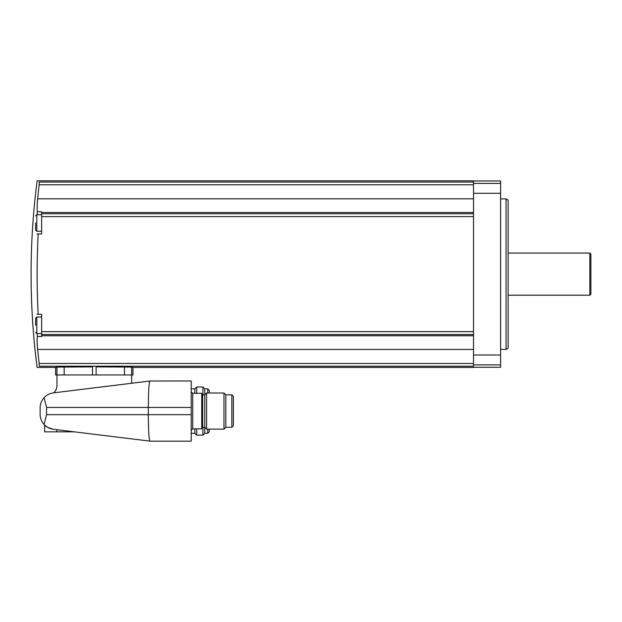 <?xml version="1.0" encoding="UTF-8"?>
<svg xmlns="http://www.w3.org/2000/svg" width="622" height="622" viewBox="0 0 622 622"><rect width="100%" height="100%" fill="white"/><g stroke="black" fill="none" stroke-linecap="round" stroke-linejoin="round"><path stroke-width="0.93" d="M473.521 180.979L500.609 180.979L500.609 367.283L473.521 367.283M55.669 374.957L55.669 367.431L56.991 367.097L56.991 374.957L55.63 374.957L55.63 367.431L37.118 367.431A725.33 725.33 0 0 1 37.126 180.831L473.521 180.831L473.521 367.431L132.976 367.431L132.976 374.957L56.983 374.957L56.983 385.337A10.535 10.535 0 0 1 53.865 392.816M473.521 182.052L39.272 182.052C36.403 180.427 36.403 180.427 39.272 182.052L39.163 184.796A722.142 719.397 0 0 0 37.654 198.83L473.521 198.83M36.962 314.312L38.175 314.312C36.776 287.527 36.776 260.742 38.175 233.95L41.635 233.95L41.635 211.768L37.359 211.768C36.97 209.458 37.071 205.143 37.654 198.83M38.175 314.312L41.635 314.312L41.635 334.527L473.521 334.527M473.521 363.466L39.163 363.466L39.272 366.21L39.163 363.466A722.142 719.397 180 0 1 37.654 349.432C37.071 343.119 36.97 338.811 37.359 336.494L41.635 336.494L41.635 334.527M96.107 374.957L96.107 366.879L131.615 367.097L132.937 367.431L132.937 374.957M56.991 367.097L92.507 366.879L92.507 374.957M132.105 383.206A3.615 3.615 0 0 1 131.623 381.41L131.615 367.097L124.447 366.918L124.447 374.957M39.272 366.21C36.403 367.843 36.403 367.843 39.272 366.21L473.521 366.21M40.127 414.33L40.127 407.814L40.127 414.33C40.181 418.202 41.495 421.584 44.069 424.484C46.541 427.151 49.636 428.745 53.344 429.266C47.878 427.633 44.978 426.241 44.644 425.075C44.986 426.241 47.886 427.641 53.344 429.266L150.283 441.169L191.218 441.169L191.218 380.975L149.832 381.029C148.907 383.385 148.401 392.194 148.316 407.457L148.316 414.687C148.401 429.95 148.907 438.759 149.832 441.115M74.298 431.839L44.644 431.839L44.644 425.075L47.078 427.011M53.671 429.304L56.68 429.678L56.68 431.839M191.218 407.457L46.58 407.457L46.58 414.687L44.069 424.484M46.58 407.457L44.069 397.66C46.541 394.993 49.636 393.399 53.344 392.879L149.832 381.029M40.127 407.814C40.181 403.942 41.495 400.56 44.069 397.66M192.719 428.83L192.719 393.314L201.746 393.314L201.746 428.83L192.719 428.83L191.218 430.331M191.218 388.843L194.826 388.843L196.676 386.993L202.912 386.993L204.755 388.843L204.755 433.301L202.912 435.151L202.912 427.283M206.605 411.072L206.605 429.133L223.982 429.133L223.982 393.011L206.605 393.011L206.605 411.072M223.982 393.011L225.825 394.861L225.825 427.283L223.982 429.133M233.351 411.072L233.351 425.782L231.843 427.283L231.843 394.861L233.351 396.362L233.351 411.072M194.826 428.83L194.826 433.301L196.676 435.151L202.912 435.151M194.826 388.843L194.826 393.314M196.676 428.83L196.676 435.151M196.676 386.993L196.676 393.314M202.912 386.993L202.912 394.861M209.272 429.133L209.272 431.8L209.272 429.133M209.272 393.011L209.272 390.344L209.272 393.011M37.359 336.494A721.769 721.769 0 0 1 37.11 333.571M38.175 233.95L36.962 233.95M37.11 214.691A721.769 721.769 0 0 1 37.359 211.768M35.617 325.298L35.617 318.223L35.617 325.298M35.617 222.964L35.617 230.039L35.617 222.964M506.051 198.892L508.135 200.097L508.135 348.172L506.051 349.377L506.051 198.892L500.609 198.892M589.835 253.061L589.835 295.201L590.9 294.136L590.9 254.126L589.835 253.061L508.135 253.061M589.835 295.201L508.135 295.201M39.163 184.796L473.521 184.796M41.635 212.506L473.521 212.506M41.635 213.735L473.521 213.735M41.635 216.604L473.521 216.604M41.635 331.658L473.521 331.658M41.635 335.756L473.521 335.756M37.654 349.432L473.521 349.432M191.218 414.687L46.58 414.687M201.746 393.959L202.655 394.861L202.655 427.283L201.746 428.185M207.771 429.133L207.771 433.301L209.272 431.8M204.755 388.843L207.771 388.843L207.771 393.011M64.159 366.918L64.159 374.957M41.635 333.571L36.815 333.571L36.815 317.018L35.617 318.223M41.635 231.244L36.815 231.244L36.815 214.691L35.617 215.896M500.609 183.397L473.521 183.397M500.609 193.279L473.521 193.279M500.609 354.983L473.521 354.983M500.609 364.865L473.521 364.865M192.719 393.314L191.218 391.813M202.655 427.283L204.755 427.283L206.605 429.133M202.655 394.861L204.755 394.861L206.605 393.011M225.825 427.283L231.843 427.283M225.825 394.861L231.843 394.861M191.218 433.301L194.826 433.301M204.755 433.301L207.771 433.301M207.771 388.843L209.272 390.344M41.635 317.018L36.815 317.018M36.815 333.571L35.617 332.366M41.635 214.691L36.815 214.691M36.815 231.244L35.617 230.039M506.051 349.377L500.609 349.377"/></g></svg>
